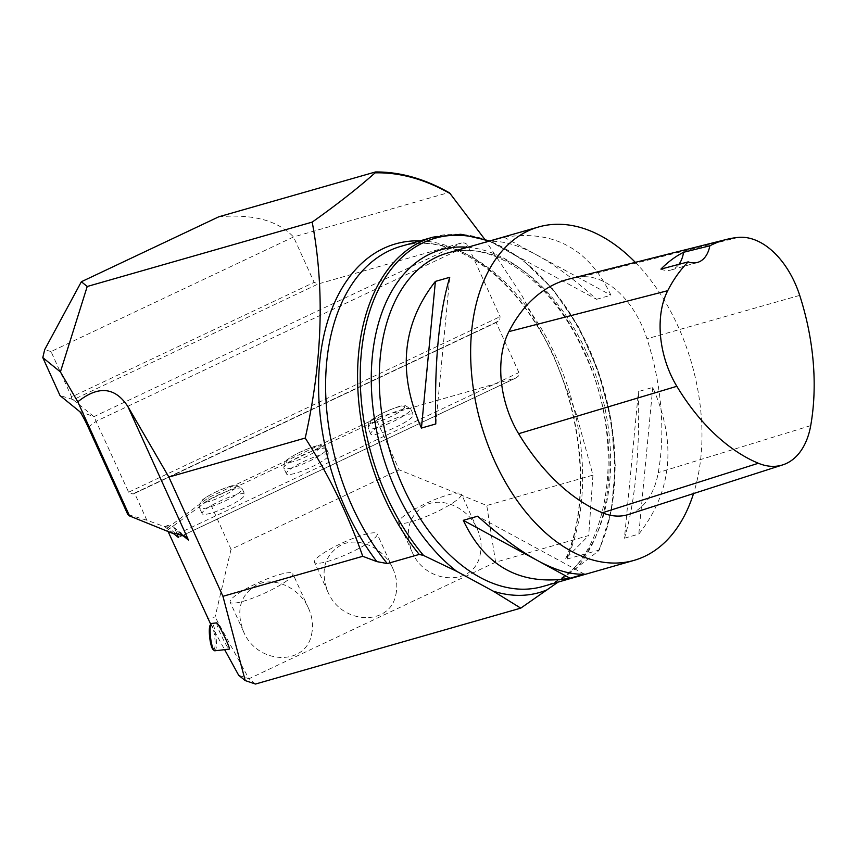<?xml version="1.0" encoding="UTF-8"?>
<svg xmlns="http://www.w3.org/2000/svg" width="856" height="856" viewBox="0 0 856 856"><rect width="100%" height="100%" fill="white"/><g stroke="black" fill="none" stroke-linecap="round" stroke-linejoin="round"><path stroke-width="0.64" stroke-dasharray="4.28 3.21" d="M290.302 469.184A23.39 4.141 155.6 0 1 313.403 457.35A23.39 4.141 155.6 0 1 329.036 454.525A23.39 4.141 155.6 0 1 309.444 467.965A23.39 4.141 155.6 0 1 286.428 473.86A23.39 4.141 155.6 0 1 290.302 469.184M376.8 420.489L399.185 469.826L231.045 549.295L208.661 499.947L376.8 420.489L378.587 417.193L208.992 497.347L166.974 528.238L168.011 531.341M173.64 533.652L166.974 528.238M378.587 417.193L516.04 377.86L518.779 375.805L518.897 372.585L496.063 322.263L499.733 320.23L500.075 316.656L467.847 245.608L466.606 244.024L464.155 242.89L461.416 242.986L318.154 283.978L314.131 282.341L71.626 396.949L51.028 351.559L293.533 236.952L448.373 192.654L449.614 192.942M206.018 509.02A23.39 4.141 155.6 0 1 229.119 497.186A23.39 4.141 155.6 0 1 244.752 494.361A23.39 4.141 155.6 0 1 225.16 507.801A23.39 4.141 155.6 0 1 202.144 513.696A23.39 4.141 155.6 0 1 206.018 509.02M374.596 429.348A23.39 4.141 155.6 0 1 397.698 417.514A23.39 4.141 155.6 0 1 413.33 414.7A23.39 4.141 155.6 0 1 393.739 428.128A23.39 4.141 155.6 0 1 370.723 434.024A23.39 4.141 155.6 0 1 374.596 429.348M255.473 684.04L248.957 678.755L495.603 562.189L588.714 535.546L565.741 558.636L566.993 559.043L599.361 550.034L611.409 510.882L615.303 466.017L610.81 418.306L598.226 370.862L578.389 326.767L552.559 288.857L522.395 259.614L489.803 240.932M433.061 237.133A192.664 121.766 -106 0 1 580.197 331.679A192.664 121.766 -106 0 1 598.954 549.894L598.355 551.05L558.058 582.112M216.632 622.879L217.306 626.143C219.832 633.44 228.327 649.811 229.226 649.126M210.758 624.345L224.636 649.661M181.033 534.048L174.977 529.126L176.86 533.277M455.702 500.899A34.401 6.088 155.6 0 1 421.73 518.297A34.401 6.088 155.6 0 1 398.736 522.449A34.401 6.088 155.6 0 1 427.551 502.697A34.401 6.088 155.6 0 1 461.405 494.019A34.401 6.088 155.6 0 1 455.702 500.899M480.141 554.774C482.046 546.246 481.061 537.589 477.177 528.805C468.296 508.09 442.68 496.416 425.368 505.2C408.772 515.194 404.342 530.731 412.057 551.81C425.432 584.819 474.203 586.948 480.141 554.774M484.56 239.038L521.315 294.475L552.527 353.046L576.249 413.897L592.951 475.123L486.775 505.511L399.185 469.826M218.772 216.803C252.884 213.807 277.804 220.516 293.533 236.952L314.131 282.341M287.124 580.571A34.401 6.088 155.6 0 1 253.151 597.97A34.401 6.088 155.6 0 1 230.157 602.121A34.401 6.088 155.6 0 1 258.983 582.358A34.401 6.088 155.6 0 1 292.827 573.691A34.401 6.088 155.6 0 1 287.124 580.571M311.563 634.446C313.467 625.918 312.483 617.262 308.599 608.477C299.718 587.762 274.102 576.088 256.789 584.862C240.194 594.867 235.764 610.403 243.479 631.471C256.854 664.491 305.624 666.621 311.563 634.446M371.418 540.735A34.401 6.088 155.6 0 1 337.446 558.133A34.401 6.088 155.6 0 1 314.452 562.285A34.401 6.088 155.6 0 1 343.267 542.522A34.401 6.088 155.6 0 1 377.111 533.855A34.401 6.088 155.6 0 1 371.418 540.735M395.857 594.61C397.751 586.082 396.767 577.426 392.893 568.641C384.012 547.926 358.386 536.252 341.084 545.026C324.488 555.03 320.048 570.567 327.773 591.646C341.137 624.655 389.919 626.785 395.857 594.61M495.603 562.189L486.775 505.511M592.951 475.123L588.714 535.546M231.045 549.295L215.081 616.962L207.516 618.428M167.498 530.217L208.661 499.947L208.992 497.347M173.436 533.684L164.855 526.718L146.868 520.245L134.553 493.11L496.063 322.263M174.977 529.126A6.602 6.474 129.1 0 0 166.342 526.023L164.855 526.718M134.553 493.11L133.119 494.083L128.646 492.189L93.957 416.647L73.167 399.763L318.154 283.978M635.334 262.353A173.394 109.589 -106 0 1 678.005 326.254A173.394 109.589 -106 0 1 693.531 493.559M596.557 299.3L610.906 295.192C588.949 248.679 553.372 229.376 504.173 237.273L489.814 241.381C516.329 239.969 551.906 259.272 596.557 299.3L489.814 241.381M624.463 538.21L638.811 534.101C672.249 491.44 676.893 442.552 652.764 387.447L638.405 391.556C639.86 453.145 635.206 502.033 624.463 538.21L638.405 391.556M51.028 351.559L44.683 349.655M71.626 396.949L71.155 398.939L60.038 395.6M71.155 398.939L73.167 399.763M146.868 520.245L127.801 514.52M238.685 675.288L248.957 678.755L215.081 616.962M569.475 278.917A198.164 125.243 -106 0 1 581.363 276.863A82.572 52.184 -106 0 1 646.976 338.794A198.164 125.243 -106 0 1 658.275 472.587A82.572 52.184 -106 0 1 628.422 514.499M660.918 269.105A33.031 20.876 74 0 0 671.083 269.993A33.031 20.876 74 0 0 678.894 264.344M504.173 237.273L610.906 295.192M652.764 387.447L638.811 534.101M584.391 574.13L477.648 516.211M541.013 562.488L534.679 559.043M435.8 423.955L449.742 277.301M210.266 624.998A12.658 2.525 -96.6 0 1 212.149 626.111A12.658 2.525 -96.6 0 1 215.07 641.347A12.658 2.525 -96.6 0 1 213.133 649.618M214.877 650.795A13.76 2.75 83.4 0 0 216.322 640.235A13.76 2.75 83.4 0 0 213.208 625.008A13.76 2.75 83.4 0 0 211.689 623.457M178.455 537.408L516.04 377.86M166.342 526.023L175.405 533.384M420.061 240.846A196.473 124.184 -106 0 1 552.28 353.646A196.473 124.184 -106 0 1 567.293 556.817M565.741 558.636C593.764 496.223 580.4 391.674 534.882 322.327C497.914 263.209 442.862 233.239 401.111 246.271A192.664 121.766 -106 0 1 548.247 340.827A192.664 121.766 -106 0 1 566.993 559.043M598.355 551.05A191.027 120.739 74 0 0 488.658 241.264M467.708 247.256A178.294 112.682 -106 0 1 584.466 351.859A178.294 112.682 -106 0 1 576.388 568.341M586.628 352.394A173.394 109.589 -106 0 1 542.65 586.52C605.813 573.413 630.69 448.737 584.113 352.554C552.687 280.993 491.526 238.567 447.239 253.109A173.394 109.589 -106 0 1 586.628 352.394M177.213 534.058L518.897 372.585M375.335 172.002A275.236 173.95 -106 0 1 448.373 192.654M133.729 493.709L497.229 321.931M128.646 492.189L500.075 316.656M88.189 427.198L96.418 421.141L467.847 245.608M79.565 411.469L93.957 416.647L461.416 242.986M799.707 295.384L646.976 338.794M810.707 425.625L658.275 472.587M738.268 237.401L581.363 276.863M235.004 488.423A18.714 3.317 -24.4 0 0 216.108 491.836A18.714 3.317 -24.4 0 0 205.804 502.226A18.714 3.317 -24.4 0 0 235.004 488.423M240.911 491.184A23.39 4.141 155.6 0 1 217.938 504.12A23.39 4.141 155.6 0 1 199.566 508.015A23.39 4.141 155.6 0 1 203.439 503.339A23.39 4.141 155.6 0 1 226.54 491.515A23.39 4.141 155.6 0 1 242.173 488.69A23.39 4.141 155.6 0 1 240.911 491.184M319.288 448.587A18.714 3.317 -24.4 0 0 300.392 452A18.714 3.317 -24.4 0 0 290.088 462.39A18.714 3.317 -24.4 0 0 319.288 448.587M325.194 451.347A23.39 4.141 155.6 0 1 302.232 464.294A23.39 4.141 155.6 0 1 283.86 468.189A23.39 4.141 155.6 0 1 287.734 463.503A23.39 4.141 155.6 0 1 310.835 451.679A23.39 4.141 155.6 0 1 326.468 448.854A23.39 4.141 155.6 0 1 325.194 451.347M403.572 408.751A18.714 3.317 -24.4 0 0 384.686 412.164A18.714 3.317 -24.4 0 0 374.382 422.554A18.714 3.317 -24.4 0 0 403.572 408.751M409.489 411.511A23.39 4.141 155.6 0 1 386.516 424.458A23.39 4.141 155.6 0 1 368.144 428.353A23.39 4.141 155.6 0 1 372.018 423.677A23.39 4.141 155.6 0 1 395.119 411.843A23.39 4.141 155.6 0 1 410.752 409.018A23.39 4.141 155.6 0 1 409.489 411.511M477.177 528.805L461.405 494.019M412.057 551.81L398.736 522.449M308.599 608.477L292.827 573.691M243.479 631.471L230.157 602.121M392.893 568.641L377.111 533.855M327.773 591.635L314.452 562.285M516.842 377.56L178.423 537.493M498.021 321.631L133.119 494.083M173.19 526.815L184.158 535.717M697.533 262.418L671.083 269.993M202.144 513.696L199.566 508.015L200.133 502.483C199.823 501.434 203.996 498.427 212.652 493.463C224.55 487.984 231.634 485.363 233.891 485.577L236.984 485.406L242.173 488.69L244.752 494.361M286.428 473.86L283.86 468.189L284.427 462.647C284.106 461.598 288.279 458.591 296.946 453.627C308.845 448.159 315.928 445.527 318.186 445.741L321.278 445.569L326.468 448.854L329.036 454.525M370.723 434.024L368.144 428.353L368.711 422.81C368.401 421.762 372.574 418.755 381.23 413.79C393.129 408.323 400.212 405.69 402.47 405.905L405.562 405.733L410.752 409.018L413.33 414.7"/><path stroke-width="1.28" d="M176.86 533.277L178.423 537.493L173.64 533.652M558.058 582.112L520.758 608.135L255.473 684.04L245.212 680.584L222.945 596.3L362.751 556.304C348.36 515.109 329.185 475.69 305.228 438.047L168.867 477.07L222.945 596.3M229.226 649.126C231.206 649.565 218.002 622.055 216.632 622.879L211.689 623.457A13.76 2.75 83.4 0 0 211.175 623.81A13.76 2.75 83.4 0 0 210.555 637.442A13.76 2.75 83.4 0 0 214.289 650.571A13.76 2.75 83.4 0 0 214.877 650.795L229.226 649.126M168.011 531.341L210.758 624.345M224.636 649.661L238.685 675.288L245.212 680.584M305.228 438.047C322.477 361.061 324.799 289.082 312.194 222.111C336.911 204.595 357.872 188.181 375.078 172.859L375.335 172.002L218.772 216.803L81.363 281.742L87.216 286.493L60.412 371.921L77.789 401.817C98.322 385.382 115.014 386.944 127.865 406.504L168.867 477.07M449.614 192.942L484.56 239.038M60.412 371.921L42.8 357.615L60.038 395.6L79.565 411.469A15.408 1.338 64.7 0 1 88.189 427.198L127.801 514.52L129.566 515.954L173.436 533.684A66.051 11.684 155.6 0 1 175.405 533.384L185.281 536.573L188.448 540.061L181.033 534.048M87.216 286.493L312.194 222.111M520.758 608.135L493.206 591.143L456.74 571.359L423.538 555.448L419.226 554.421L387.276 563.569L376.865 561.611L362.751 556.304M77.789 401.817L129.566 515.954M450.609 193.873A273.963 173.147 74 0 0 375.078 172.859L375.335 172.002M42.8 357.615L44.683 349.655L81.363 281.742M693.531 493.559A173.394 109.589 -106 0 1 634.018 560.38A173.394 109.589 -106 0 1 480.954 423.816A173.394 109.589 -106 0 1 538.617 226.968A173.394 109.589 -106 0 1 635.334 262.353M463.289 520.32L477.648 516.211C522.288 556.229 557.877 575.542 584.391 574.13L570.032 578.228C520.833 586.135 485.256 566.832 463.289 520.32L534.679 559.043M435.394 281.399L449.742 277.301C439 313.478 434.345 362.356 435.8 423.955L421.441 428.064C397.312 372.959 401.956 324.071 435.394 281.399L421.441 428.064M799.707 295.384A192.91 121.927 -106 0 1 810.707 425.625A77.318 48.867 -106 0 1 782.759 464.872A77.318 48.867 -106 0 1 758.373 463.257A192.91 121.927 -106 0 1 676.828 386.302A77.318 48.867 -106 0 1 667.723 290.687A192.91 121.927 -106 0 1 688.203 261.872L660.918 269.105A193.809 122.494 74 0 1 683.57 252.285L709.838 245.8A192.91 121.927 -106 0 1 726.701 239.391A192.91 121.927 -106 0 1 738.268 237.401A77.318 48.867 -106 0 1 799.707 295.384M782.759 464.872L628.422 514.499A82.572 52.184 -106 0 1 602.389 512.776A198.164 125.243 -106 0 1 518.618 433.714A82.572 52.184 -106 0 1 508.892 331.604A198.164 125.243 -106 0 1 569.475 278.917L726.701 239.391M709.838 245.8A33.031 20.876 -106 0 1 697.533 262.418A33.031 20.876 -106 0 1 688.203 261.872M678.894 264.344A33.031 20.876 74 0 0 683.57 252.285M570.032 578.228L541.013 562.488M214.289 650.571L213.133 649.618A12.658 2.525 -96.6 0 1 209.699 637.538A12.658 2.525 -96.6 0 1 210.266 624.998L211.175 623.81M127.865 406.504L188.448 540.061M376.865 561.611A196.473 124.184 -106 0 1 320.733 353.325A196.473 124.184 -106 0 1 420.061 240.846M387.276 563.569A192.664 121.766 -106 0 1 325.836 374.596A192.664 121.766 -106 0 1 401.111 246.271L433.061 237.133A192.664 121.766 -106 0 0 357.797 365.448A192.664 121.766 -106 0 0 419.226 554.421M547.23 589.773A178.294 112.682 -106 0 1 493.206 591.143M488.658 241.264A191.027 120.739 74 0 0 364.763 330.181A191.027 120.739 74 0 0 423.538 555.448M456.74 571.359A178.294 112.682 -106 0 1 371.397 370.755A178.294 112.682 -106 0 1 467.708 247.256M634.018 560.38L542.65 586.52A173.394 109.589 -106 0 1 389.576 449.967A173.394 109.589 -106 0 1 447.239 253.109L538.617 226.968M758.373 463.257L602.389 512.776M676.828 386.302L518.618 433.714M667.723 290.687L508.892 331.604M184.158 535.717L185.26 536.605M489.803 240.932L460.838 234.266L433.061 237.133M375.602 171.96C400.116 171.789 424.822 178.797 449.7 192.985"/></g></svg>
